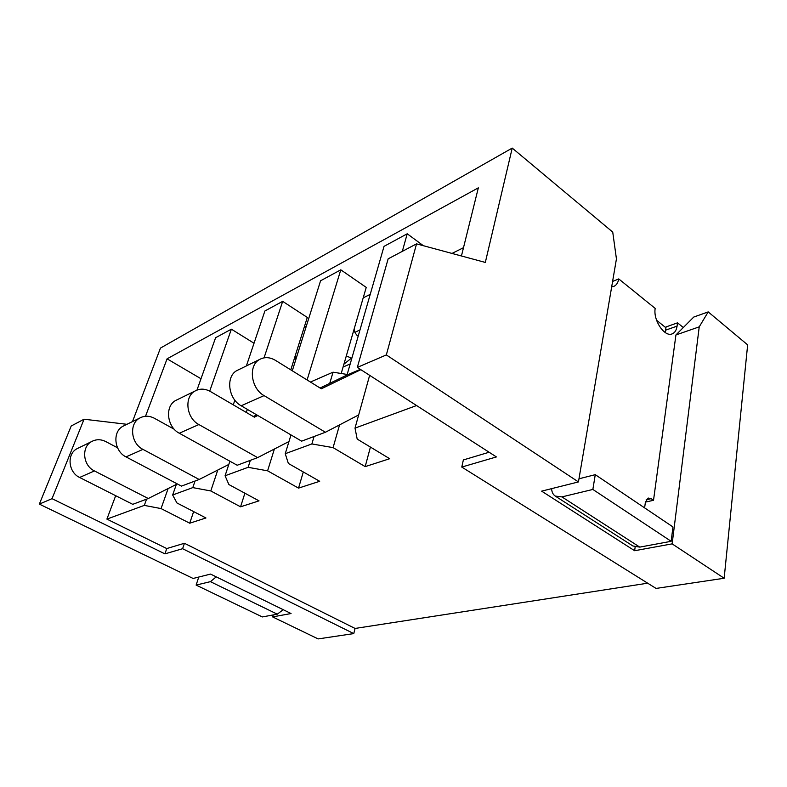 <?xml version="1.0" encoding="UTF-8"?>
<svg xmlns="http://www.w3.org/2000/svg" width="787" height="787" viewBox="0 0 787 787"><rect width="100%" height="100%" fill="white"/><g stroke="black" fill="none" stroke-linecap="round" stroke-linejoin="round"><path stroke-width="1.18" d="M176.652 483.572L172.648 495.003L192.785 487.615L195.048 481.024M647.691 583.197L355.075 628.449L184.433 543.276L166.755 548.559L106.904 519.105L144.306 505.392L146.559 499.165M106.904 519.105L115.689 495.702M193.641 511.599L189.716 523.207L205.958 517.974L176.927 502.952L172.648 495.003M189.716 523.207L161.05 508.579L144.306 505.392M489.13 452.24L463.366 459.942L461.772 467.065L656.063 588.43L724.158 578.248L747.65 344.873L708.202 311.898L699.23 326.851L675.935 334.947L693.75 317.053L708.202 311.898M370.421 447.075L365.188 466.622L389.693 458.713L357.19 439.087L355.016 428.118L416.579 405.541M365.188 466.622L333.088 447.626L311.878 443.937L314.072 436.5M303.3 471.964L298.529 488.117L319.689 481.29L288.367 463.464L285.248 453.705L311.878 443.937M298.529 488.117L267.6 470.823L248.121 467.321L250.364 460.326M244.895 493.213L240.566 506.808L259.031 500.857L228.879 484.546L225.072 475.771L248.121 467.321M240.566 506.808L210.798 490.95L192.785 487.615M247.502 409.476L246.006 412.27M229.883 461.202L225.072 475.771M329.743 383.358L333.039 372.182L310.432 382.039M290.993 434.916L285.248 453.705M347.175 374.455L333.039 372.182M369.644 375.34L355.016 428.118M145.516 416.264L167.07 358.833L478.339 187.837L461.438 255.991M512.219 148.084L485.323 262.435L416.539 243.862L386.338 354.927L578.445 481.929L616.437 258.903L612.739 232.096L512.219 148.084L160.459 348.08L132.482 421.606M318.135 638.916L353.766 633.594L182.604 548.706L164.926 553.871L52.021 498.663L39.35 504.113L193.11 578.465L210.562 574.087L291.052 613.535L272.617 616.91L318.135 638.916M461.772 467.065L496.41 456.932L357.318 367.401L386.338 354.927M578.445 481.929L541.633 491.147L634.637 550.723L672.137 543.866L724.158 578.248M355.075 628.449L353.766 633.594M672.137 543.866L699.23 326.851M645.419 502.096L653.515 500.306L675.935 334.947M611.666 286.881L614.155 286.242C616.565 284.992 618.09 282.553 618.739 278.923L655.197 308.415C652.944 320.348 664.848 337.761 672.403 333.777C674.931 332.616 676.486 330.068 677.076 326.123L677.518 322.837L683.313 327.53M656.594 320.279L665.969 327.795M126.943 424.311L84.061 419.215L71.214 425.993L39.35 504.113M272.617 616.91L273.187 614.932M84.061 419.215L52.021 498.663M166.755 548.559L164.926 553.871M201 378.744L167.07 358.833M634.637 550.723L635.158 546.985M357.318 367.401L388.148 258.834L416.539 243.862M184.433 543.276L182.604 548.706M304.166 327.382L306.261 326.339M363.2 297.86L370.234 294.338M451.994 253.434L463.504 247.679M354.917 332.311L359.984 329.94M350.205 363.919L343.083 367.027M339.561 424.882L333.088 447.626M274.388 449.003L267.6 470.823M217.773 470.046L210.798 490.95M168.123 488.55L161.05 508.579M358.675 414.926L325.415 432.26L264.068 395.615C250.896 388.463 248.062 365.552 259.474 359.531C264.471 356.767 269.803 357.052 275.48 360.377L321.342 388.798L360.859 369.683M238.884 369.595L236.838 370.598C225.525 376.55 228.2 398.881 241.176 405.777L301.637 441.153L325.415 432.26M320.083 388.021L347.008 375.035L384.036 246.361L407.213 233.788L423.367 245.701M347.008 375.035L360.338 369.349M402.324 251.358L407.213 233.788M292.292 370.795L320.575 280.782L340.791 269.823L366.24 287.403L341.204 373.491M288.977 441.527L257.624 457.621L198.885 424.547C186.293 418.133 183.902 396.884 194.989 391.05C199.849 388.375 204.994 388.532 210.424 391.523L254.368 417.149L257.802 415.506M177.616 399.54L175.619 400.514C164.64 406.289 166.913 427.036 179.308 433.234L237.202 465.255L257.624 457.621M253.306 416.53L256.739 414.887M307.097 379.964L340.791 269.823M358.193 336.167L356.885 335.232C354.16 331.543 354.258 331.563 354.524 327.697M346.29 355.999L351.504 358.085L343.919 364.174M283.192 609.689L277.29 614.175L210.404 581.652L196.13 585.095L198.757 577.048M210.404 581.652L216.238 576.871M196.13 585.095L262.337 616.939L277.29 614.175M665.133 332.478L666.097 326.91L677.518 322.837M653.515 500.306L651.134 498.683L648.193 498.043L645.399 502.195L644.612 507.861M551.608 488.648C551.785 492.082 553.005 494.561 555.268 496.076L561.918 496.902L639.762 547.113L671.154 541.308L672.954 526.936L595.267 474.669L578.986 478.791M639.762 547.113L632.896 545.981L555.268 496.076M671.154 541.308L592.857 489.445L561.918 496.902M592.857 489.445L595.267 474.669M612.591 281.441L618.739 278.923M228.81 464.448L199.18 479.48L142.949 449.377C130.917 443.563 128.871 423.75 139.604 418.123C144.316 415.536 149.274 415.605 154.468 418.31L174.32 429.299M124.779 425.373L122.841 426.308C112.226 431.886 114.174 451.256 126.018 456.893L181.453 486.11L199.18 479.48M233.277 404.852L234.851 400.18M246.38 365.935L264.875 311.003L282.671 301.352L307.304 317.436L290.787 369.86M264.058 357.829L282.671 301.352M176.357 484.418L148.281 498.515L94.42 470.921C82.91 465.619 81.14 447.055 91.528 441.615C96.093 439.126 100.854 439.126 105.822 441.596L117.548 447.803M78.749 447.862L76.88 448.777C66.61 454.148 68.302 472.328 79.635 477.473L132.747 504.329L148.281 498.515M196.966 390.077L215.599 337.731L231.378 329.173L254.024 343.24M209.706 391.129L231.378 329.173M241.176 405.777L264.068 395.615M179.308 433.234L198.885 424.547M665.635 330.166L677.076 326.123M646.157 499.784L651.134 498.683M126.018 456.893L142.949 449.377M79.635 477.473L94.42 470.921M236.838 370.598L259.474 359.531M357.514 335.715L356.885 335.232M175.619 400.514L194.989 391.05M613.358 286.566L614.155 286.242M671.754 334.003L672.403 333.777M295.764 359.738L295.391 355.252M122.841 426.308L139.604 418.123M76.88 448.777L91.528 441.615"/></g></svg>
